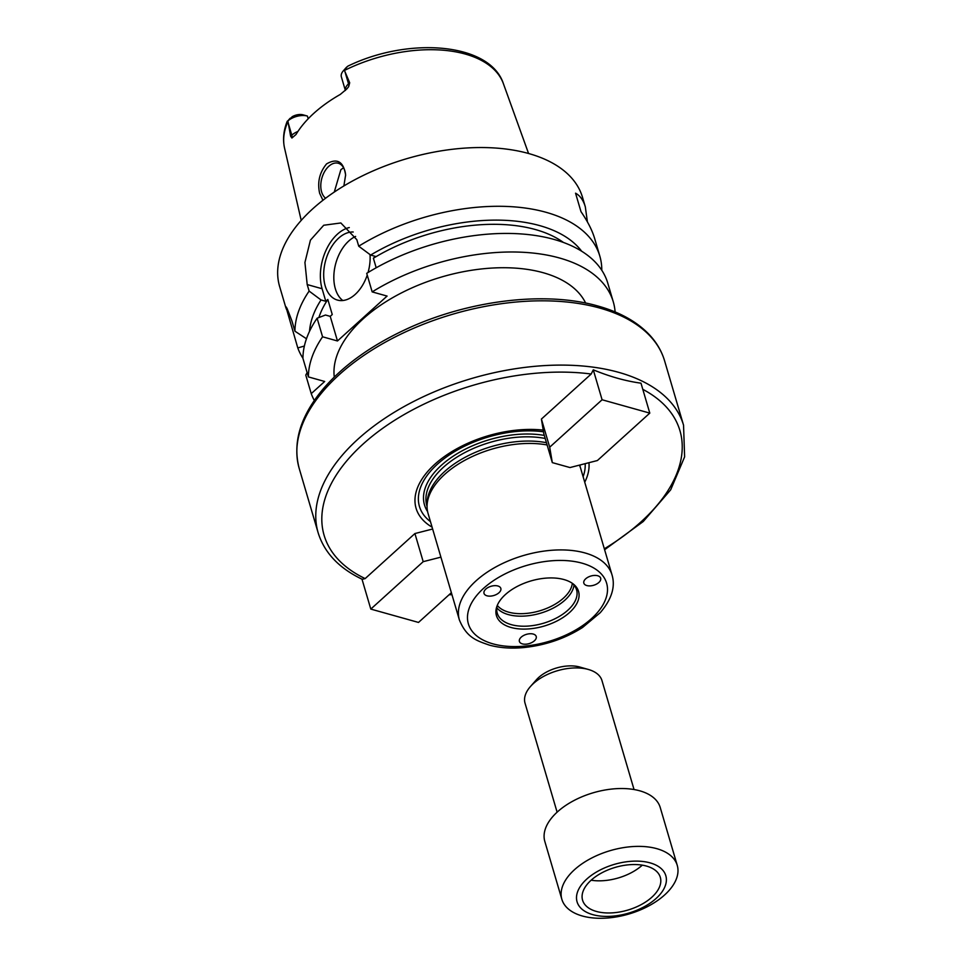 <?xml version="1.0" encoding="UTF-8"?>
<svg xmlns="http://www.w3.org/2000/svg" width="965" height="965" viewBox="0 0 965 965"><rect width="100%" height="100%" fill="white"/><g stroke="black" fill="none" stroke-linecap="round" stroke-linejoin="round"><path stroke-width="1.45" d="M451.367 592.691L418.496 622.437L370.801 609.084L423.201 561.666L440.909 557.143M361.996 579.181L370.801 609.084M591.183 374.022L593.282 369.824C609.88 376.652 625.778 381.103 640.989 383.177L649.795 413.117L597.395 460.534L569.977 467.555L552.318 462.621L543.802 433.695L541.413 419.063L591.183 374.022A185.437 101.868 163.6 0 0 363.045 444.081A185.437 101.868 163.6 0 0 365.156 578.59L362.249 579.302C339.065 568.24 324.349 552.716 318.136 532.74A190.455 104.63 163.6 0 1 408.798 403.997A190.455 104.63 163.6 0 1 618.649 372.333A190.455 104.63 163.6 0 1 641.399 380.777A190.455 104.63 163.6 0 1 683.546 425.191L684.619 456.867L670.687 489.81L643.257 521.51L604.609 549.736M365.156 578.59L414.914 533.548L423.201 561.666M414.914 533.548L432.634 529.013M543.295 430.125A89.588 49.215 163.6 0 0 436.192 463.019A89.588 49.215 163.6 0 0 432.079 527.143M543.476 431.789A85.849 47.164 163.6 0 0 442.151 460.184A85.849 47.164 163.6 0 0 430.45 521.631M593.282 369.824L602.088 399.763L649.795 413.117M552.318 462.621L549.7 447.193L602.088 399.763M541.413 419.063L549.7 447.193M583.113 476.698A85.849 47.164 163.6 0 0 585.152 463.67M595.236 584.706A8.769 4.813 -16.4 0 1 584.271 583.994A8.769 4.813 -16.4 0 1 583.837 583.137A8.769 4.813 -16.4 0 1 590.894 576.033A8.769 4.813 -16.4 0 1 600.664 578.18A8.769 4.813 -16.4 0 1 595.236 584.706M519.399 639.843A8.769 4.813 -16.4 0 1 529.218 633.8A8.769 4.813 -16.4 0 1 536.226 636.502A8.769 4.813 -16.4 0 1 529.17 643.595A8.769 4.813 -16.4 0 1 519.399 641.46A8.769 4.813 -16.4 0 1 519.399 639.843M497.844 585.984A8.769 4.813 -16.4 0 1 500.835 588.421A8.769 4.813 -16.4 0 1 498.989 592.727A8.769 4.813 -16.4 0 1 490.184 596.129A8.769 4.813 -16.4 0 1 484.008 593.366A8.769 4.813 -16.4 0 1 488.181 587.444A8.769 4.813 -16.4 0 1 497.844 585.984M563.97 579.555A42.798 23.51 163.6 0 0 496.987 606.129A42.798 23.51 163.6 0 0 544.127 626.068A42.798 23.51 163.6 0 0 572.957 583.765A42.798 23.51 163.6 0 0 563.97 579.555M497.421 605.067A41.35 22.714 163.6 0 0 497.24 613.173A41.35 22.714 163.6 0 0 543.319 623.294A41.35 22.714 163.6 0 0 576.563 589.82A41.35 22.714 163.6 0 0 572.028 583.113M496.83 607.841A41.35 22.714 163.6 0 0 540.364 613.245A41.35 22.714 163.6 0 0 574.018 585.116M497.313 605.441A40.096 22.026 163.6 0 0 539.652 610.845A40.096 22.026 163.6 0 0 572.317 583.367M334.276 377.05A131.566 72.279 -16.4 0 1 403.358 291.949A131.566 72.279 -16.4 0 1 543.198 272.721A131.566 72.279 -16.4 0 1 585.646 303.07M584.73 482.223A89.588 49.215 163.6 0 0 588.94 462.705M546.455 442.706A78.563 43.16 163.6 0 0 468.363 455.625A78.563 43.16 163.6 0 0 427.169 502.56L427.073 505.744A79.564 43.702 163.6 0 0 428.062 513.476L459.388 619.952C466.77 637.925 476.903 640.772 489.557 645.175C499.967 647.961 511.522 648.745 524.236 647.515C545.659 645.223 565.104 638.541 582.583 627.467L600.254 612.678C611.617 599.398 615.549 586.841 612.051 575.019A79.564 43.702 163.6 0 0 584.935 552.933A79.564 43.702 163.6 0 0 497.265 566.166A79.564 43.702 163.6 0 0 459.388 619.952M547.131 444.974A79.564 43.702 163.6 0 0 468.399 458.411A79.564 43.702 163.6 0 0 427.073 505.744M612.051 575.019L580.713 468.556A79.564 43.702 163.6 0 0 579.422 465.142M615.103 311.936A157.874 86.729 163.6 0 0 613.27 301.804A157.874 86.729 163.6 0 0 372.176 291.9L387.086 296.074L337.473 340.971L322.575 336.797A157.874 86.729 163.6 0 0 308.402 376.917L324.686 381.477L311.237 393.636A157.874 86.729 163.6 0 0 314.313 400.463M322.925 200.286L319.632 193.253C317.22 182.228 319.536 172.433 326.58 163.893C337.183 157.826 343.528 161.529 345.615 175.003L343.878 185.956M345.627 175.449A18.793 11.797 -74.4 0 0 338.293 163.254A18.793 11.797 -74.4 0 0 328.788 166.294A18.793 11.797 -74.4 0 0 320.911 183.181A18.793 11.797 -74.4 0 0 325.639 198.211M343.588 167.765L340.874 169.671L334.264 192.071M345.567 68.443L347.786 66.187C408.702 36.417 490.136 42.737 503.428 83.762A114.135 62.701 163.6 0 0 465.19 54.04A114.135 62.701 163.6 0 0 344.445 70.433L349.692 82.773L348.534 83.822A14.439 7.925 163.6 0 0 345.639 87.875A14.439 7.925 163.6 0 0 345.398 90.469M344.505 69.637L346.833 66.947L344.445 70.433M290.091 118.297L287.763 120.987L292.262 116.681A9.421 5.175 -16.4 0 1 303.119 114.847L307.401 116.053A14.439 7.925 163.6 0 0 287.896 120.902L287.268 121.192C283.529 130.42 282.636 139.418 284.566 148.176L301.213 220.406M288.197 122.941L291.792 135.172L290.634 136.222L287.896 120.902M290.634 136.222L291.913 138.019L296.014 134.485A115.354 63.364 163.6 0 1 340.271 94.437L346.881 88.889L348.655 86.669L349.692 82.773M344.167 69.975A14.439 7.925 163.6 0 0 343.311 70.855A14.439 7.925 163.6 0 0 341.369 76.862L345.373 90.481M601.786 270.26A157.874 86.729 163.6 0 0 599.82 256.099L594.633 238.464C592.221 230.333 587.673 221.395 580.99 211.661L575.55 193.181C580.098 195.654 583.355 200.213 585.321 206.86L587.408 221.914M304.373 346.037L297.787 347.931A157.874 86.729 163.6 0 0 302.926 358.22M297.787 347.931L286.026 307.208M287.425 309.102A40.096 25.174 -74.4 0 0 286.412 309.27C285.158 303.866 287.015 307.811 291.973 321.116L294.94 331.2L306.472 338.763M322.575 336.797L317.111 318.221L325.47 315.024L330.235 316.363L332.25 314.53L327.823 299.464L325.796 301.297L321.031 299.958L309.126 291.092A157.874 86.729 163.6 0 0 294.94 331.2M309.126 291.092L307.196 284.566L304.928 262.468L310.428 240.152L323.733 225.243L340.85 222.963L356.809 239.67L358.727 246.196L370.644 255.062L375.409 256.401L373.383 258.234L376.193 267.763M599.82 256.099A157.874 86.729 163.6 0 0 546.033 212.288A157.874 86.729 163.6 0 0 358.727 246.196M585.321 206.86L582.522 197.355A157.874 86.729 163.6 0 0 528.736 153.544A157.874 86.729 163.6 0 0 354.77 179.779A157.874 86.729 163.6 0 0 279.621 286.496L285.99 308.125M327.823 299.464A137.826 75.716 163.6 0 0 318.86 317.557M321.031 299.958A144.834 79.564 163.6 0 0 309.524 331.333M311.237 393.636L305.772 375.071L307.135 372.635M317.111 318.221A157.874 86.729 163.6 0 0 302.926 358.341L308.402 376.917M613.27 301.804L607.805 283.24A157.874 86.729 163.6 0 0 366.712 273.336L372.176 291.9M581.666 251.226A144.834 79.564 163.6 0 0 370.644 255.062M355.639 236.425A35.078 22.026 -74.4 0 0 334.855 267.257A35.078 22.026 -74.4 0 0 342.792 300.513M367.231 275.097A35.078 22.026 105.6 0 1 355.18 294.422A35.078 22.026 105.6 0 1 337.448 300.079A35.078 22.026 105.6 0 1 325.06 262.806A35.078 22.026 105.6 0 1 353.214 232.01M370.017 254.603A35.078 22.026 105.6 0 1 368.039 272.516M349.294 227.559A40.096 25.174 -74.4 0 0 322.105 288.74L325.796 301.297M330.235 316.363L337.473 340.971M563.415 242.444A137.826 75.716 163.6 0 0 373.383 258.234M677.249 865.352L660.229 807.5A60.144 33.039 163.6 0 0 639.735 790.805A60.144 33.039 163.6 0 0 573.463 800.805A60.144 33.039 163.6 0 0 544.827 841.456L561.859 899.308A60.144 33.039 163.6 0 0 628.878 914.024A60.144 33.039 163.6 0 0 677.249 865.352A60.144 33.039 163.6 0 0 656.755 848.657A60.144 33.039 163.6 0 0 590.484 858.657A60.144 33.039 163.6 0 0 561.859 899.308M650.06 862.867A46.26 25.404 163.6 0 0 577.118 893.3A46.26 25.404 163.6 0 0 637.165 910.104A46.26 25.404 163.6 0 0 650.06 862.867M646.502 866.075A40.506 22.255 163.6 0 0 601.87 872.806A40.506 22.255 163.6 0 0 582.583 900.2A40.506 22.255 163.6 0 0 627.732 910.104A40.506 22.255 163.6 0 0 660.313 877.318A40.506 22.255 163.6 0 0 646.502 866.075M591.135 880.213A40.506 22.255 163.6 0 0 642.304 865.159M634.041 789.527L601.967 680.578A40.096 22.026 163.6 0 0 588.397 669.481L579.808 667.044A30.072 16.526 163.6 0 0 579.748 667.02A30.072 16.526 163.6 0 0 536.335 679.843L530.436 686.537A40.096 22.026 163.6 0 0 525.044 703.22L557.107 812.168M588.397 669.481A40.096 22.026 163.6 0 0 588.312 669.445A40.096 22.026 163.6 0 0 530.436 686.537M450.197 593.764A185.437 101.868 163.6 0 0 451.668 593.716M604.331 548.795A185.437 101.868 163.6 0 0 642.799 389.341M544.308 435.42A80.565 44.257 163.6 0 0 453.743 455.83A80.565 44.257 163.6 0 0 427.579 511.559M580.074 466.674A80.565 44.257 163.6 0 0 580.037 464.985M582.064 563.174A72.049 39.577 163.6 0 0 468.447 610.592A72.049 39.577 163.6 0 0 561.968 636.767A72.049 39.577 163.6 0 0 582.064 563.174M599.735 308.052A190.455 104.63 163.6 0 0 389.872 339.716A190.455 104.63 163.6 0 0 299.21 468.459C292.335 442.453 300.465 415.782 323.577 388.449C343.323 365.651 370.198 346.206 404.19 330.127C466.505 300.453 544.718 290.598 597.986 306.038C619.916 312.19 637.057 321.779 649.409 334.783C656.695 342.575 661.761 351.284 664.62 360.91A190.455 104.63 163.6 0 0 599.735 308.052M545.213 438.472A78.563 43.16 163.6 0 0 461.27 454.527A78.563 43.16 163.6 0 0 426.892 505.962L427.061 506.565M303.119 114.847L307.401 116.053L308.197 118.767M297.932 131.445A14.439 7.925 163.6 0 0 297.111 131.795A14.439 7.925 163.6 0 0 291.792 135.172A7.515 4.149 -132.1 0 1 291.913 138.019M287.944 121.566A114.135 62.701 163.6 0 0 284.566 148.176M344.927 71.591L348.534 83.822A7.515 4.149 47.9 0 1 348.655 86.669M322.105 288.74L307.196 284.566M449.099 594.754L451.946 594.669M299.21 468.459L318.136 532.74M664.62 360.91L683.546 425.191M503.428 83.762L528.567 153.495M346.206 67.574L343.311 70.855"/></g></svg>
